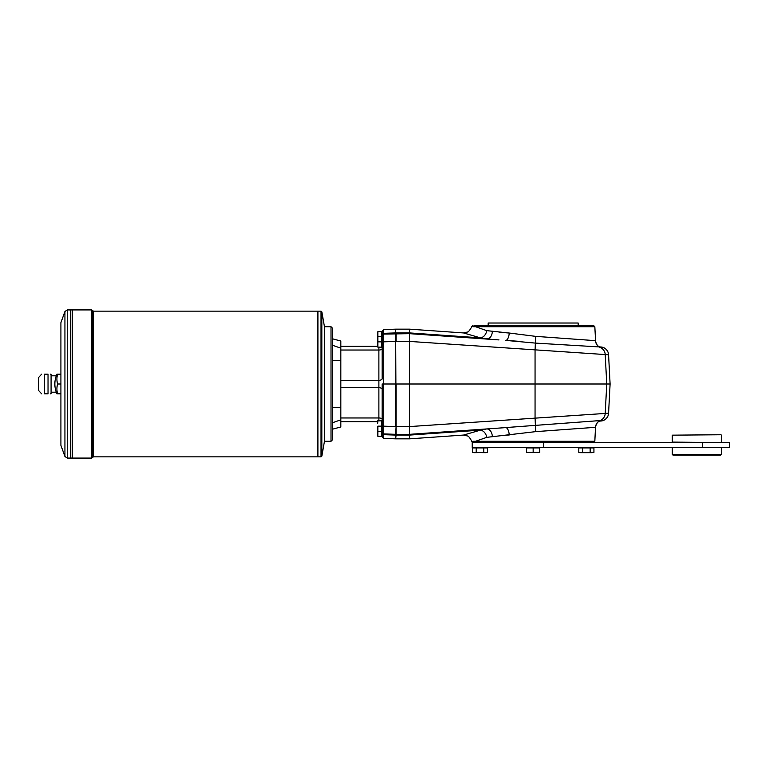 <?xml version="1.0" encoding="UTF-8"?>
<svg xmlns="http://www.w3.org/2000/svg" width="768" height="768" viewBox="0 0 768 768"><rect width="100%" height="100%" fill="white"/><g stroke="black" fill="none" stroke-linecap="round" stroke-linejoin="round"><path stroke-width="1.15" d="M543.686 442.522L472.195 442.522L472.195 447.427L543.686 447.427L543.686 442.522L729.6 442.522L729.6 447.427L543.686 447.427M526.618 452.4L539.712 452.4L539.712 447.926L526.618 447.926L526.618 452.4L533.165 452.4L533.165 447.926M539.712 452.4L533.165 452.4M580.694 452.669L586.368 452.669L578.803 452.4L580.694 452.669L578.803 452.4L578.803 447.926L590.15 447.926L590.15 452.4L593.933 452.4L593.933 447.926L590.15 447.926M474.298 452.669L487.526 452.4L487.526 447.926L472.406 447.926L472.406 452.4L485.635 452.669M539.222 447.926L527.107 447.926L527.27 447.427L539.059 447.427M582.586 452.4L582.586 447.926M592.042 452.669L586.368 452.669L590.15 452.4M476.189 452.4L476.189 447.926M483.744 452.4L483.744 447.926M672.307 435.158L721.008 434.746L672.307 435.158L672.307 442.109L721.008 442.522M593.539 442.522L594.835 441.293L595.498 427.315L535.69 431.635L486.778 437.347A7.776 5.77 73.4 0 0 480.422 430.147L463.526 435.062L409.574 438.835L409.574 435.082L396.077 435.082L396.077 434.333L409.574 434.333L409.546 426.576L396.077 426.576L395.664 332.918L383.741 333.331L383.741 334.08L409.574 333.667L498.979 339.917M599.434 421.056L600.96 420.95A8.189 8.189 176 0 0 608.573 413.213L409.546 426.576L409.546 341.424L396.077 341.424L396.077 339.283L396.077 341.414L383.741 341.827L383.741 329.578L395.664 329.165L395.664 332.918L409.574 332.918L409.574 329.165L463.526 332.938L467.606 331.997C468.144 332.784 472.416 326.371 471.437 326.669L472.906 325.478M471.821 337.258L409.574 332.918L409.546 341.424L608.573 354.787L610.099 384L396.077 384L396.077 434.333L383.741 433.92L395.664 434.333L383.741 433.92L383.741 426.173L395.664 426.586L395.664 384L383.741 384L383.741 426.173L382.157 426.086L382.157 436.781L383.741 438.422L383.741 433.92A1.642 1.642 0 0 1 382.157 432.288A1.642 1.642 0 0 0 383.741 433.92A1.642 1.642 0 0 1 382.157 432.288A1.642 1.642 0 0 0 383.741 433.92L383.741 434.669L383.741 433.92M599.434 346.944L600.96 347.05A8.189 8.189 -176 0 1 608.573 354.787M518.842 341.309L505.728 340.387L535.44 343.104L598.819 346.896M492.125 339.437L480.422 337.853A7.776 5.77 106.6 0 0 486.778 330.653L509.261 333.034L499.056 332.237M500.006 435.686L509.251 434.966M486.778 437.347L475.526 441.293L472.877 441.293M509.261 434.966A7.776 3.014 86 0 0 505.728 427.613L409.574 434.333L409.574 435.082L480.422 430.147L486.691 428.947A7.776 5.136 86 0 1 492.346 436.291M594.835 441.293L475.526 441.293L476.726 442.522M498.979 428.083L600.23 420.557L598.109 421.997C597.562 421.603 594.922 427.238 595.565 427.334M409.574 332.918L480.422 337.853L463.526 332.938M474.144 325.478L476.726 325.478L474.144 325.478M486.778 330.653L475.526 326.707L594.835 326.707L593.539 325.478L476.726 325.478L475.526 326.707L472.877 326.707M488.15 323.021L578.179 323.021L488.15 323.021L488.15 325.478M599.328 346.877L600.96 346.992A8.189 8.189 0 0 1 608.573 354.73L610.099 384L608.573 413.213M610.099 384L608.573 413.27A8.189 8.189 0 0 1 600.96 421.008L599.328 421.123M505.728 340.387A7.776 3.014 -86 0 0 509.261 333.034L535.69 336.365L595.565 340.666C594.941 340.829 597.533 346.349 598.128 346.022L599.674 347.05M486.691 339.053A7.776 5.136 94 0 0 492.346 331.709M396.077 435.082L395.664 438.835L409.574 438.835M395.664 435.082L383.741 434.669L395.664 435.082L396.077 426.586M382.08 426.317L382.157 435.725L381.667 435.888M381.667 332.112L382.157 332.275L382.157 341.606M382.157 421.488L382.157 430.819L382.157 421.488L381.667 421.325M382.157 337.181L382.157 346.512L382.157 337.181L381.667 337.018M383.741 329.578L382.157 331.219L382.157 378.682A3.274 1.642 180 0 1 378.883 380.314L340.829 380.314M382.157 416.41L382.157 398.525M382.157 341.914L383.741 341.827L383.741 384L382.157 384L382.157 426.086M377.654 346.349L340.829 346.349M377.654 421.651L340.829 421.651M382.157 335.712A1.642 1.642 0 0 1 383.741 334.08L383.741 333.331L395.664 332.918M377.875 420.835L377.654 423.494L377.654 420.835L381.667 420.835L381.667 426.154L377.875 426.154L377.875 431.472L381.667 431.472L381.667 426.154M377.654 428.4L377.875 426.154M377.654 428.813L377.875 431.472M377.875 331.622L377.654 336.528L381.667 336.528L381.667 331.622L377.875 331.622L377.875 336.941M377.875 336.528L377.875 341.846L381.667 341.846L381.667 336.528M377.875 341.846L377.875 347.165L381.667 347.165L381.667 341.846M377.654 336.528L377.875 347.165M377.875 431.059L377.875 436.378L381.667 436.378L381.667 431.472M377.654 431.472L377.875 436.378M332.64 360.701L340.829 360.269L340.829 348.173L332.64 345.312M332.64 422.688L340.829 419.827L340.829 407.731L332.64 407.299M324.461 326.957L324.461 441.043M331.008 441.293L332.64 439.661L332.64 328.339L331.008 326.707L331.008 441.293L324.701 441.293M340.829 419.827L340.829 426.97L332.64 429.158M340.829 360.269L340.829 407.731M332.64 338.842L340.829 341.03L340.829 348.173M44.506 374.179C40.704 374.179 40.704 374.179 44.506 374.179L48.029 374.179C51.091 374.179 51.091 374.179 48.029 374.179C51.091 374.179 51.091 374.179 48.029 374.179L48.029 393.821C51.091 393.821 51.091 393.821 48.029 393.821C51.091 393.821 51.091 393.821 48.029 393.821L44.506 393.821C40.704 393.821 40.704 393.821 44.506 393.821L44.506 374.179M50.477 393.821L51.082 393.658L51.082 374.342L50.477 374.179M41.645 393.821L38.4 390.298L38.4 377.702L41.645 374.179M57.638 393.821L56.909 393.821A24.557 24.557 0 0 1 56.909 374.179L57.638 374.179A22.502 19.488 0 0 0 57.638 384A22.502 19.488 180 0 0 57.638 393.821L60.912 393.821M67.248 458.074L64.934 456.461L64.934 311.539L67.248 309.926L67.248 458.074L72.365 458.064L72.365 309.926L91.603 309.926L91.603 458.074L92.726 457.334L92.726 310.666L93.475 311.155L321.024 311.155L321.024 456.845L321.83 456.163L321.83 311.837L321.024 311.155M72.355 458.074L72.365 309.936M67.248 309.926L70.742 309.936L70.733 458.074L70.742 309.926L72.355 309.926M64.934 456.461L60.912 445.382L60.912 322.618L64.934 311.539M321.83 456.163L324.461 441.293L324.461 326.707L321.83 311.837M93.475 311.155L93.475 456.845L317.904 456.845L317.914 311.155L317.904 456.845L321.024 456.845M57.638 374.179L60.912 374.179M57.638 384L60.912 384M696.864 455.203L673.123 455.203L672.307 454.387L721.411 454.387L720.595 455.203L696.864 455.203M473.914 447.926L486.019 447.926M702.509 447.427L702.509 442.522M409.574 333.667L396.077 333.667L396.077 339.283M595.498 340.685A7.776 7.766 -86.3 0 0 600.23 347.443A8.189 8.179 -86 0 1 605.213 354.547L606.749 384L605.213 413.453A8.189 8.179 86 0 1 600.23 420.557A7.776 7.766 -93.7 0 0 595.498 427.315M535.69 336.365L535.056 350.198L535.056 417.802L535.69 431.635M409.574 435.082L471.821 430.742M396.077 333.667L396.077 332.918M378.883 347.165L378.883 417.965L340.829 417.965M382.157 348.394A3.274 1.642 180 0 1 378.883 350.035L340.829 350.035M382.157 389.318A3.274 1.642 180 0 0 378.883 387.686L340.829 387.686M382.157 334.934A1.642 1.603 0 0 1 383.741 333.331M383.741 434.669A1.642 1.603 180 0 1 382.157 433.066M382.157 419.606A3.274 1.642 180 0 0 378.883 417.965L378.883 420.835M381.754 421.402L381.754 435.811M382.08 421.402L382.08 435.811M381.754 332.189L381.667 346.675M382.08 332.189L381.754 346.598M580.31 447.926L592.426 447.926M592.339 447.84L580.474 447.427M485.942 447.84L474.077 447.427M721.411 435.158L721.411 442.109M492.125 428.563L486.691 428.947M463.526 435.062L467.606 436.003C468.662 435.667 472.368 441.802 471.437 441.331L472.867 442.522M395.664 329.165L409.574 329.165M594.835 326.707L595.565 340.666M383.741 438.422L395.664 438.835M331.008 326.707L324.701 326.707M93.475 456.845L92.726 457.334M91.603 309.926L92.726 310.666M51.082 392.189L56.266 392.189M51.082 375.811L56.266 375.811M72.365 458.074L91.603 458.074M672.307 447.427L672.307 454.387M721.411 447.427L721.411 454.387M578.179 323.021L578.179 325.478"/></g></svg>
